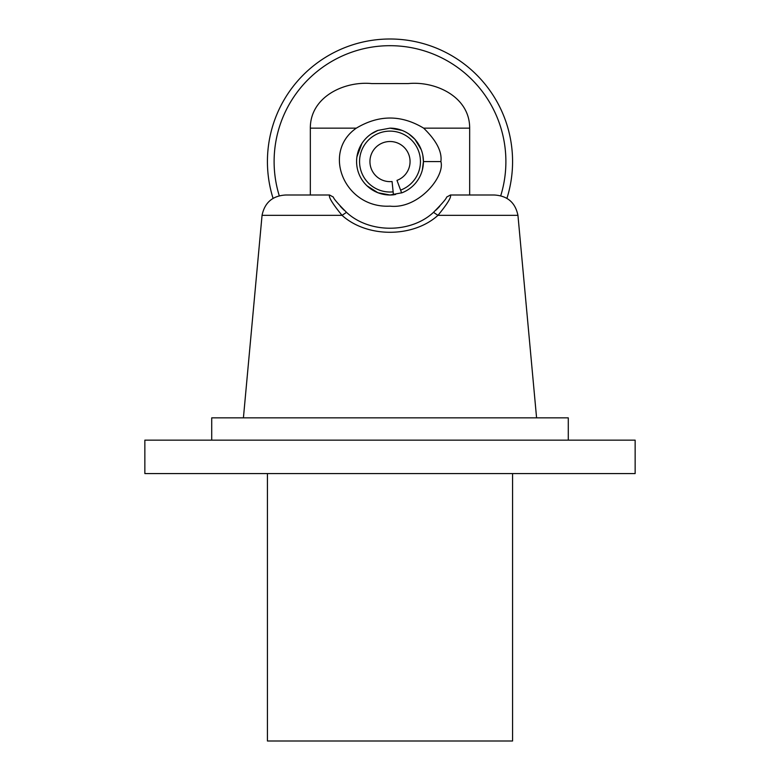 <?xml version="1.0" encoding="UTF-8"?>
<svg xmlns="http://www.w3.org/2000/svg" width="780" height="780" viewBox="0 0 780 780"><rect width="100%" height="100%" fill="white"/><g stroke="black" fill="none" stroke-linecap="round" stroke-linejoin="round"><path stroke-width="1.17" d="M512.567 473.567L512.567 741L267.433 741L267.433 473.567M635.144 440.144L635.144 473.567L144.856 473.567L144.856 440.144L635.144 440.144M211.711 440.144L211.711 417.856L568.288 417.856L568.288 440.144M517.949 215.348L536.582 417.856L517.949 215.348L437.97 215.348L433.495 212.345C410.826 233.522 369.174 233.522 346.505 212.345C338.003 203.785 333.616 198.695 333.352 197.086L329.579 195C328.37 196.94 332.514 203.726 342.04 215.348C367.048 237.929 412.952 237.929 437.97 215.348C447.486 203.726 451.63 196.94 450.421 195L446.648 197.086C446.384 198.695 441.997 203.775 433.495 212.345M243.418 417.856L262.051 215.348L243.418 417.856M340.294 206.291L340.762 206.807M341.123 207.188L342.264 208.387M342.742 208.864L344.126 210.2M435.883 210.2L437.258 208.864M437.736 208.377L438.877 207.188M439.238 206.797L439.706 206.291M346.505 212.345L342.03 215.348L262.051 215.348M517.94 215.348C515.297 202.507 507.361 195.721 494.159 195L450.421 195M329.579 195L285.841 195C272.698 195.712 264.771 202.449 262.07 215.212M310.333 128.144L356.333 128.144C321.282 152.402 344.604 208.601 390 206.144C418.48 209.371 445.224 176.397 440.895 161.567C442.202 151.739 436.459 140.595 423.657 128.154L469.667 128.144C469.833 96.964 435.893 80.915 408.349 83.567L371.651 83.567C344.107 80.915 310.167 96.964 310.333 128.144L310.333 195M506.902 198.422A122.567 122.567 0 0 0 390 39A122.567 122.567 0 0 0 273.098 198.422M279.298 195.858A115.888 115.888 0 0 1 390 45.688A115.888 115.888 0 0 1 500.701 195.858M356.333 128.144C378.895 114.67 401.329 114.67 423.667 128.154M422.867 155.464L423.433 161.567L422.341 170.03M371.026 134.043L377.91 130.406L390 128.144L402.061 130.397A33.433 33.433 0 0 1 402.07 192.748L390 195L377.92 192.738L366.902 185.737M356.899 156.907L361.949 143.383M408.925 134.014L414.931 139.298L421.249 149.711M402.07 192.748A33.433 33.433 0 0 1 401.632 192.913L396.981 180.375A20.056 20.056 0 0 0 404.05 147.254A20.056 20.056 0 0 0 371.065 154.957A20.056 20.056 0 0 0 392.067 181.525L393.139 191.851A30.439 30.439 0 0 1 361.267 151.525A30.439 30.439 0 0 1 411.323 139.844A30.439 30.439 0 0 1 400.589 190.115M395.567 194.532A33.433 33.433 0 0 1 393.373 194.083L393.442 194.825A33.433 33.433 0 0 1 377.91 130.406M393.139 191.851L393.442 194.825L394.348 194.717M390 128.144A33.433 33.433 0 0 1 402.061 130.397M469.667 195L469.667 128.144M440.895 161.567L423.433 161.567"/></g></svg>
